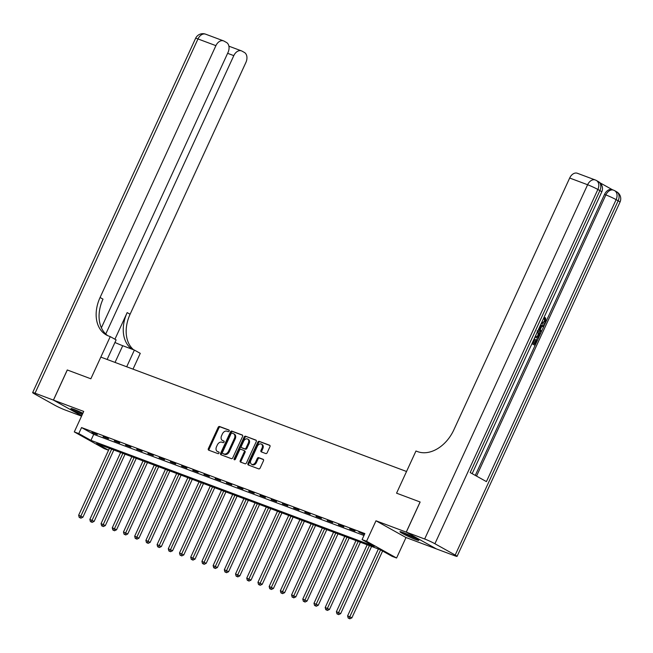 <?xml version="1.0" encoding="UTF-8"?>
<svg xmlns="http://www.w3.org/2000/svg" width="653" height="653" viewBox="0 0 653 653"><rect width="100%" height="100%" fill="white"/><g stroke="black" fill="none" stroke-linecap="round" stroke-linejoin="round"><path stroke-width="0.98" d="M229.154 431.07A0.914 0.653 -60.9 0 0 228.917 430.009L219.571 426.507A1.306 0.931 -60.9 0 0 218.143 427.364L208.356 448.652A1.306 0.931 -60.9 0 0 208.691 450.162L218.037 453.664A0.914 0.653 -60.9 0 0 218.804 452.007L217.588 451.558A4.179 2.987 -60.9 0 1 217.294 451.419A4.179 2.987 -60.9 0 1 216.518 446.717L217.335 444.938A4.179 2.987 -60.9 0 1 221.889 442.212L223.097 442.661A0.914 0.653 -60.9 0 0 223.857 441.004L222.649 440.555A4.179 2.987 -60.9 0 1 222.355 440.416A4.179 2.987 -60.9 0 1 221.579 435.714L222.387 433.943A4.179 2.987 -60.9 0 1 226.95 431.209L228.158 431.666A0.914 0.653 -60.9 0 0 229.154 431.07M403.048 532.505A10.375 0.784 -155.3 0 0 399.946 531.705A10.375 0.784 -155.3 0 0 405.399 535.003A10.375 0.784 -155.3 0 0 415.7 539.566A10.375 0.784 -155.3 0 0 418.802 540.374A10.375 0.784 -155.3 0 0 413.349 537.076A10.375 0.784 -155.3 0 0 403.048 532.505M82.874 413.251A10.375 0.784 -155.3 0 0 74.018 409.39A10.375 0.784 -155.3 0 0 70.916 408.59A10.375 0.784 -155.3 0 0 82.237 414.631M265.763 453.566A1.306 0.931 -60.9 0 0 267.183 452.717L269.934 446.742A1.306 0.931 -60.9 0 0 269.599 445.232L259.217 441.346A1.306 0.931 -60.9 0 0 257.788 442.195L248.001 463.483A1.306 0.931 -60.9 0 0 248.336 465.001L258.719 468.887A1.306 0.931 -60.9 0 0 260.139 468.03L263.461 460.814A1.306 0.931 -60.9 0 0 263.126 459.304L258.678 457.639A1.306 0.931 -60.9 0 0 257.258 458.496L255.609 462.071A3.494 2.498 -60.9 0 1 251.552 464.242A3.494 2.498 -60.9 0 1 250.899 460.308L257.347 446.293A3.494 2.498 -60.9 0 1 261.404 444.122A3.494 2.498 -60.9 0 1 262.057 448.056L260.98 450.39A1.306 0.931 -60.9 0 0 261.322 451.9L265.763 453.566M101.378 327.79L228.036 52.42A7.983 5.542 110.5 0 0 226.493 42.478L224.101 41.139A7.983 5.542 110.5 0 0 223.571 40.894A7.983 5.542 110.5 0 0 215.906 45.653L197.981 38.943L35.033 393.212L53.415 400.093L67.267 369.965L90.849 378.789L67.316 369.982L53.456 400.109L83.715 411.431L74.295 431.919L78.776 433.592L81.543 427.568L364.847 533.574L362.08 539.598L366.562 541.272L396.583 558.013L392.102 556.34L379.932 549.548L96.628 443.542L108.561 450.203M420.099 501.986L396.567 493.178L420.099 501.986L406.239 532.113L375.981 520.792L366.562 541.272M424.662 539.003L406.288 532.13L436.31 548.871L454.684 555.744A7.983 0.604 -155.3 0 0 457.067 556.364A7.983 0.604 -155.3 0 0 455.198 555.042L434.914 543.737A7.983 0.604 -155.3 0 0 424.662 539.003L587.61 184.742L569.677 178.032L453.843 429.87A33.254 23.802 -60.9 0 1 417.577 451.615L415.961 451.011L396.567 493.178L406.541 471.49L100.823 357.101L90.849 378.789L110.243 336.613L108.627 336.009A33.254 23.802 119.1 0 1 106.292 334.932A33.254 23.802 119.1 0 1 100.072 297.499L215.906 45.653M242.565 436.498A1.306 0.931 -60.9 0 0 242.23 434.988L231.848 431.102A1.306 0.931 -60.9 0 0 230.419 431.96L220.632 453.247A1.306 0.931 -60.9 0 0 220.967 454.757L231.35 458.643A1.306 0.931 -60.9 0 0 232.77 457.794L242.565 436.498M245.528 436.22L255.911 440.106A1.306 0.931 -60.9 0 1 256.254 441.624L246.459 462.912A1.306 0.931 -60.9 0 1 245.03 463.761L240.59 462.104A1.306 0.931 -60.9 0 1 240.255 460.585L244.222 451.958A1.306 0.931 -60.9 0 0 243.887 450.439L240.941 449.337A1.306 0.931 -60.9 0 0 239.52 450.195L235.382 459.181A0.914 0.653 -60.9 0 1 234.149 458.724L244.108 437.077A1.306 0.931 -60.9 0 1 245.528 436.22L256.254 440.383M436.269 548.846L406.239 532.113M53.456 400.109L81.682 415.847L53.415 400.093M81.543 427.568L93.714 434.351L363.974 535.476M91.91 432.523L97.289 434.539L92.057 432.204M103.117 436.718L108.496 438.734L103.264 436.4M114.324 440.914L119.703 442.922L114.471 440.595M125.531 445.101L130.91 447.117L125.678 444.791M136.738 449.297L142.117 451.313L136.885 448.978M147.945 453.492L153.324 455.5L148.092 453.174M159.152 457.688L164.532 459.696L159.299 457.369M170.36 461.875L175.739 463.891L170.506 461.557M181.567 466.071L186.946 468.087L181.714 465.752M192.774 470.266L198.153 472.274L192.921 469.948M203.981 474.453L209.36 476.47L204.128 474.143M215.188 478.649L220.567 480.665L215.327 478.331M226.395 482.845L231.774 484.861L226.534 482.526M237.594 487.04L242.973 489.048L237.741 486.722M248.801 491.227L254.18 493.244L248.948 490.909M260.008 495.423L265.387 497.439L260.155 495.105M271.215 499.618L276.594 501.626L271.362 499.3M282.423 503.814L287.802 505.822L282.569 503.496M293.63 508.001L299.009 510.017L293.777 507.683M304.837 512.197L310.216 514.213L304.984 511.879M316.044 516.392L321.423 518.4L316.191 516.074M327.251 520.58L332.63 522.596L327.398 520.27M338.458 524.775L343.837 526.791L338.605 524.457M349.665 528.971L355.044 530.987L349.812 528.652M364.545 534.227L358.84 532.032L364.423 534.497M375.981 520.792L406.003 537.533L436.261 548.855M406.003 537.533L396.583 558.013M108.545 450.235L104.309 448.652L74.295 431.919M78.776 433.592L90.947 440.375L374.251 546.381L362.08 539.598M93.714 434.351L90.947 440.375M222.355 440.416L223.171 440.873A4.179 2.987 -60.9 0 0 223.465 441.004L222.649 440.555M224.126 441.257L223.465 441.004M217.294 451.419L218.11 451.868A4.179 2.987 -60.9 0 0 218.404 452.007L217.588 451.558M219.073 452.26L218.404 452.007M229.187 430.254L220.379 426.964A1.306 0.931 -60.9 0 0 218.959 427.813L209.164 449.101A1.306 0.931 -60.9 0 0 209.164 450.341M242.565 435.265L232.656 431.551A1.306 0.931 -60.9 0 0 231.235 432.408L221.44 453.696A1.306 0.931 -60.9 0 0 221.44 454.937M232.052 433.119A0.914 0.653 -60.9 0 0 231.056 433.714L222.461 452.407A0.914 0.653 -60.9 0 0 222.697 453.468L223.971 453.941A4.179 2.987 -60.9 0 0 228.526 451.207L234.403 438.432A4.179 2.987 -60.9 0 0 233.619 433.731A4.179 2.987 -60.9 0 0 233.325 433.6L232.052 433.119M223.383 453.851A0.914 0.653 -60.9 0 0 223.506 453.917L222.697 453.468M233.619 433.731L234.435 434.188A4.179 2.987 -60.9 0 1 235.219 438.889L229.342 451.664A4.179 2.987 -60.9 0 1 224.779 454.39L223.506 453.917M244.067 450.537L244.704 450.897A1.306 0.931 -60.9 0 1 245.038 452.407L241.063 461.042A1.306 0.931 -60.9 0 0 241.063 462.275M246.344 436.677A1.306 0.931 -60.9 0 0 244.916 437.526L234.966 459.173A0.914 0.653 -60.9 0 0 234.86 459.736M248.344 442.995A3.494 2.498 -60.9 0 0 247.691 439.061A3.494 2.498 -60.9 0 0 243.634 441.232L241.365 446.17A1.306 0.931 -60.9 0 0 241.7 447.68L244.655 448.782A1.306 0.931 -60.9 0 0 246.075 447.934L248.344 442.995L249.16 443.444A3.494 2.498 -60.9 0 0 248.507 439.518L247.691 439.061M242.336 448.04A1.306 0.931 -60.9 0 0 242.516 448.138L241.7 447.68M249.16 443.444L246.883 448.382A1.306 0.931 -60.9 0 1 245.463 449.24L242.516 448.138M261.404 444.122L262.212 444.579A3.494 2.498 -60.9 0 1 262.865 448.505L261.796 450.848A1.306 0.931 -60.9 0 0 261.796 452.08M251.552 464.242L252.368 464.691A3.494 2.498 -60.9 0 0 256.425 462.528L255.609 462.071M263.461 459.581L259.494 458.096A1.306 0.931 -60.9 0 0 258.066 458.945L256.425 462.528M269.934 445.501L260.025 441.795A1.306 0.931 -60.9 0 0 258.604 442.652L248.809 463.94A1.306 0.931 -60.9 0 0 248.809 465.173M109.418 448.333L78.646 515.233L82.915 517.2L113.834 449.982M80.107 517.723L79.209 517.388L80.915 518.172L80.107 517.723L111.655 449.174M79.209 517.388L78.646 515.233M82.915 517.2L80.915 518.172M120.625 452.529L89.853 519.421L94.122 521.396L125.041 454.178M91.314 521.918L90.416 521.584L92.122 522.367L91.314 521.918L122.862 453.362M90.416 521.584L89.853 519.421M94.122 521.396L92.122 522.367M131.833 456.716L101.06 523.616L105.329 525.583L136.248 458.373M102.521 526.106L101.623 525.771L103.329 526.563L102.521 526.106L134.069 457.557M101.623 525.771L101.06 523.616M105.329 525.583L103.329 526.563M143.04 460.912L112.267 527.812L116.536 529.779L147.456 462.561M113.728 530.301L112.83 529.967L114.536 530.758L113.728 530.301L145.276 461.753M112.83 529.967L112.267 527.812M116.536 529.779L114.536 530.758M154.247 465.107L123.474 531.999L127.743 533.974L158.663 466.756M124.935 534.497L124.037 534.162L125.743 534.946L124.935 534.497L156.483 465.948M124.037 534.162L123.474 531.999M127.743 533.974L125.743 534.946M82.727 413.569A8.979 0.677 24.7 0 1 82.507 413.471A8.979 0.677 24.7 0 1 74.589 409.611M73.683 409.268A10.309 0.775 -155.3 0 0 82.686 413.667M402.705 532.383A10.309 0.775 -155.3 0 0 416.483 538.717M415.635 538.252A8.979 0.677 24.7 0 1 403.619 532.726M126.698 366.782L134.379 350.073L122.731 345.715A14.962 1.126 24.7 0 1 114.944 342.474M134.379 350.073L140.264 353.355L133.008 369.141M110.243 336.613L116.128 339.895L107.125 359.46M105.753 334.018L233.798 55.636A7.983 5.542 110.5 0 1 241.463 50.869A7.983 5.542 110.5 0 1 241.994 51.114L244.385 52.452A7.983 5.542 110.5 0 1 245.928 62.394L130.094 314.24A33.254 23.802 119.1 0 0 133.579 349.771M132.028 349.192A33.254 23.802 119.1 0 1 127.172 312.607L114.928 339.225M35.033 393.212A7.983 0.604 -155.3 0 0 32.65 392.592A7.983 0.604 -155.3 0 0 34.519 393.914L54.803 405.227A7.983 0.604 -155.3 0 0 65.055 409.953L81.552 416.132M107.794 335.675A33.254 23.802 119.1 0 1 102.994 299.131L100.072 297.499M542.3 322.696L544.529 321.26L544.243 318.558L544.871 317.627L545.59 317.897L545.851 321.749C544.7 323.896 543.345 324.541 541.778 323.684L541.247 323.488M541.304 323.357L542.153 323.864L541.231 323.504M540.292 325.561L544.063 325.463L543.565 326.549L541.688 326.533L540.276 329.618L541.394 331.275L540.896 332.361L538.505 329.447M540.423 325.276L544.063 325.463M532.456 342.596L534.366 338.883L534.929 339.201L533.175 342.996L534.864 343.943L536.823 339.674L537.386 339.993L534.954 345.274L531.934 343.723M534.195 343.568L536.105 339.405L536.823 339.674M475.286 475.4L604.523 194.414A7.983 5.542 -69.5 0 1 612.188 189.656L613.534 190.162A7.983 5.542 110.5 0 0 605.87 194.921L604.523 194.414M612.457 189.754L600.042 182.832M537.762 331.055L538.292 331.291C539.851 332.157 540.162 333.724 539.215 336.009L538.023 338.597L535.003 337.046M569.677 178.032A7.983 5.542 -69.5 0 1 577.342 173.265L595.275 179.975A7.983 5.542 110.5 0 0 587.61 184.742A7.983 0.604 24.7 0 1 597.862 189.468L434.914 543.737M472.168 473.662L601.756 191.917A7.983 0.604 24.7 0 0 599.887 190.594A7.983 5.714 -60.9 0 0 598.393 181.616L596.369 180.481A7.983 7.983 0 0 0 595.275 179.975A7.983 5.542 110.5 0 1 595.805 180.22A7.983 5.714 119.1 0 1 596.369 180.481A7.983 5.714 119.1 0 1 597.862 189.468L599.887 190.594L470.193 472.568L486.42 481.612L616.114 199.647L618.146 200.773A7.983 0.604 24.7 0 1 620.015 202.095L457.067 556.364M406.288 532.13L420.14 502.002M534.954 345.274L531.983 343.617M538.023 338.597L535.052 336.94M535.525 335.92L537.933 337.266L539.06 333.879L537.811 332.312M537.264 336.891L538.341 333.61L537.101 332.042M538.619 335.773L537.901 335.503M539.06 333.879L538.341 333.61M540.896 332.361L538.733 328.949M539.174 327.986L539.851 328.998L540.986 326.533L539.851 326.524M539.354 328.255L540.153 326.524M541.778 322.329L542.651 322.86L545.247 321.529L544.529 321.26M545.247 321.529L544.961 318.827L544.243 318.558M544.961 318.827L545.59 317.897M165.454 469.303L134.681 536.195L138.95 538.17L169.87 470.952M136.134 538.692L135.244 538.358L136.95 539.141L136.134 538.692L167.69 470.136M135.244 538.358L134.681 536.195M138.95 538.17L136.95 539.141M176.661 473.49L145.888 540.39L150.157 542.357L181.077 475.147M147.341 542.88L146.452 542.545L148.158 543.337L147.341 542.88L178.898 474.331M146.452 542.545L145.888 540.39M150.157 542.357L148.158 543.337M187.86 477.686L157.095 544.586L161.364 546.553L192.276 479.335M158.548 547.075L157.659 546.741L159.365 547.532L158.548 547.075L190.105 478.527M157.659 546.741L157.095 544.586M161.364 546.553L159.365 547.532M199.067 481.881L168.303 548.773L172.572 550.748L203.483 483.53M169.756 551.271L168.858 550.936L170.572 551.72L169.756 551.271L201.312 482.714M168.858 550.936L168.303 548.773M172.572 550.748L170.572 551.72M210.274 486.069L179.51 552.969L183.779 554.936L214.69 487.726M180.963 555.466L180.065 555.123L181.779 555.915L180.963 555.466L212.519 486.909M180.065 555.123L179.51 552.969M183.779 554.936L181.779 555.915M221.481 490.264L190.717 557.164L194.986 559.131L225.897 491.921M192.17 559.654L191.272 559.319L192.986 560.111L192.17 559.654L223.726 491.105M191.272 559.319L190.717 557.164M194.986 559.131L192.986 560.111M232.688 494.46L201.924 561.36L206.193 563.327L237.104 496.109M203.377 563.849L202.479 563.515L204.193 564.298L203.377 563.849L234.933 495.3M202.479 563.515L201.924 561.36M206.193 563.327L204.193 564.298M243.896 498.655L213.131 565.547L217.4 567.522L248.311 500.304M214.584 568.045L213.686 567.71L215.392 568.494L214.584 568.045L246.14 499.488M213.686 567.71L213.131 565.547M217.4 567.522L215.392 568.494M255.103 502.843L224.338 569.743L228.607 571.71L259.519 504.5M225.791 572.232L224.893 571.897L226.599 572.689L225.791 572.232L257.347 503.683M224.893 571.897L224.338 569.743M228.607 571.71L226.599 572.689M266.31 507.038L235.537 573.938L239.814 575.905L270.726 508.687M236.998 576.428L236.1 576.093L237.806 576.885L236.998 576.428L268.554 507.879M236.1 576.093L235.537 573.938M239.814 575.905L237.806 576.885M277.517 511.234L246.744 578.125L251.021 580.101L281.933 512.883M248.205 580.623L247.307 580.288L249.013 581.072L248.205 580.623L279.762 512.074M247.307 580.288L246.744 578.125M251.021 580.101L249.013 581.072M288.724 515.421L257.951 582.321L262.22 584.296L293.14 517.078M259.412 584.819L258.515 584.484L260.221 585.268L259.412 584.819L290.969 516.262M258.515 584.484L257.951 582.321M262.22 584.296L260.221 585.268M299.931 519.617L269.158 586.516L273.427 588.484L304.347 521.274M270.62 589.006L269.722 588.671L271.428 589.463L270.62 589.006L302.176 520.457M269.722 588.671L269.158 586.516M273.427 588.484L271.428 589.463M311.138 523.812L280.366 590.712L284.635 592.679L315.554 525.461M281.827 593.202L280.929 592.867L282.635 593.65L281.827 593.202L313.375 524.653M280.929 592.867L280.366 590.712M284.635 592.679L282.635 593.65M322.345 528.008L291.573 594.899L295.842 596.875L326.761 529.656M293.034 597.397L292.136 597.062L293.842 597.846L293.034 597.397L324.582 528.84M292.136 597.062L291.573 594.899M295.842 596.875L293.842 597.846M333.552 532.195L302.78 599.095L307.049 601.062L337.968 533.852M304.241 601.593L303.343 601.25L305.049 602.042L304.241 601.593L335.789 533.036M303.343 601.25L302.78 599.095M307.049 601.062L305.049 602.042M344.76 536.391L313.987 603.29L318.256 605.258L349.175 538.048M315.448 605.78L314.55 605.445L316.256 606.237L315.448 605.78L346.996 537.231M314.55 605.445L313.987 603.29M318.256 605.258L316.256 606.237M355.967 540.586L325.194 607.486L329.463 609.453L360.383 542.235M326.655 609.975L325.757 609.641L327.463 610.424L326.655 609.975L358.203 541.427M325.757 609.641L325.194 607.486M329.463 609.453L327.463 610.424M367.174 544.782L336.401 611.673L340.67 613.649L371.59 546.43M337.854 614.171L336.964 613.836L338.67 614.62L337.854 614.171L369.41 545.614M336.964 613.836L336.401 611.673M340.67 613.649L338.67 614.62M378.381 548.969L347.608 615.869L351.877 617.836L382.601 551.042M349.061 618.358L348.171 618.024L349.877 618.815L349.061 618.358L380.568 549.908M348.171 618.024L347.608 615.869M351.877 617.836L349.877 618.815M209.164 449.101L208.356 448.652M218.959 427.813L218.143 427.364M220.379 426.964L219.571 426.507M221.44 453.696L220.632 453.247M231.235 432.408L230.419 431.96M232.656 431.551L231.848 431.102M224.779 454.39L223.971 453.941M229.342 451.664L228.526 451.207M235.219 438.889L234.403 438.432M241.063 461.042L240.255 460.585M245.038 452.407L244.222 451.958M234.966 459.173L234.149 458.724M244.916 437.526L244.108 437.077M245.463 449.24L244.655 448.782M246.883 448.382L246.075 447.934M261.796 450.848L260.98 450.39M262.865 448.505L262.057 448.056M258.066 458.945L257.258 458.496M259.494 458.096L258.678 457.639M248.809 463.94L248.001 463.483M258.604 442.652L257.788 442.195M260.025 441.795L259.217 441.346M127.172 312.607L130.094 314.24M233.798 55.636L227.619 53.317M197.981 38.943A7.983 5.542 -69.5 0 1 205.646 34.185A7.983 7.983 0 0 0 195.598 38.323A7.983 0.604 24.7 0 1 197.981 38.943M115.042 362.423L122.731 345.715M455.198 555.042L618.146 200.773A7.983 5.714 -60.9 0 0 616.652 191.794L614.62 190.66A7.983 5.714 119.1 0 1 616.114 199.647A7.983 0.604 24.7 0 0 605.87 194.921L476.535 476.102M614.057 190.407A7.983 5.542 110.5 0 0 613.534 190.162A7.983 7.983 0 0 1 614.62 190.66A7.983 5.714 119.1 0 0 614.057 190.407M223.44 453.884L222.632 453.435M244.793 450.937L243.977 450.488M242.418 448.097L241.61 447.64M241.463 50.869L228.901 46.175M223.571 40.894L205.646 34.185M195.598 38.323L32.65 392.592M601.756 191.917A7.983 7.983 0 0 0 598.393 181.616M620.015 202.095A7.983 7.983 0 0 0 616.652 191.794M537.141 330.818L537.86 331.087"/></g></svg>
